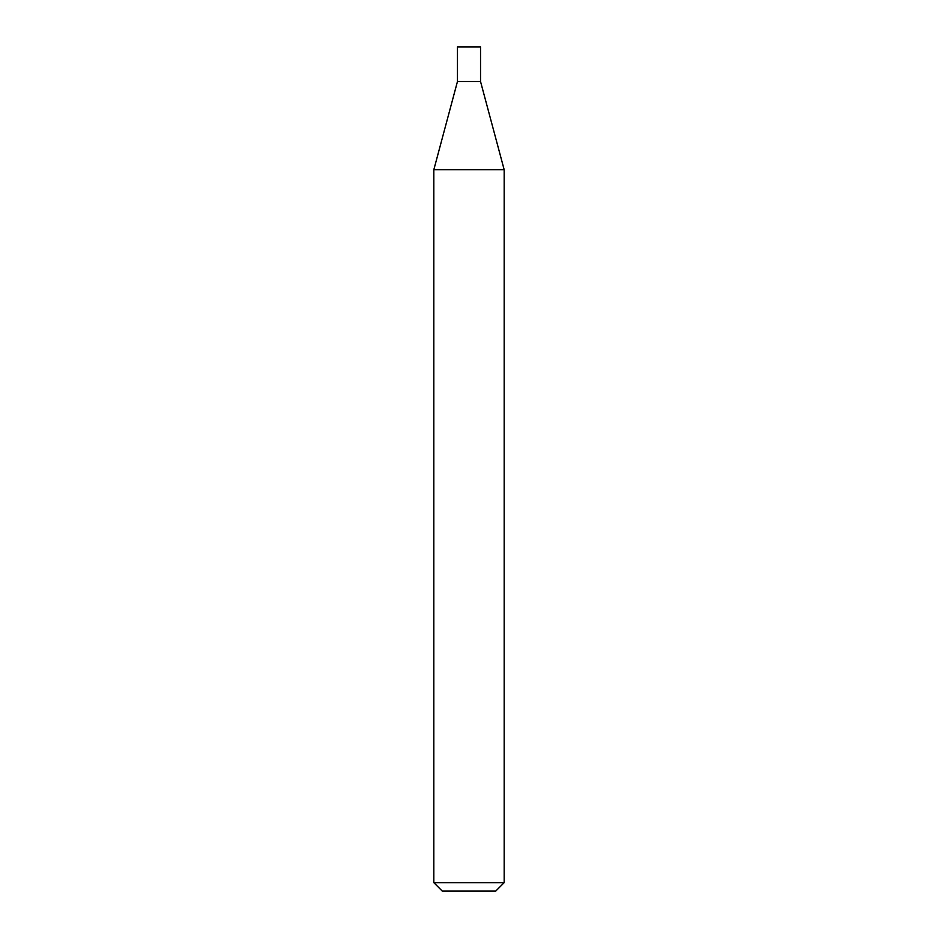<?xml version="1.0" encoding="UTF-8"?>
<svg xmlns="http://www.w3.org/2000/svg" width="938" height="938" viewBox="0 0 938 938"><rect width="100%" height="100%" fill="white"/><g stroke="black" fill="none" stroke-linecap="round" stroke-linejoin="round"><path stroke-width="1.41" d="M433.825 169.731L504.175 169.731L480.537 81.512L457.463 81.512L480.537 81.512L480.537 46.9L457.463 46.9L457.463 81.512L433.825 169.731L433.825 882.658L504.175 882.658L495.733 891.1L442.267 891.1L433.825 882.658M504.175 169.731L504.175 882.658"/></g></svg>
